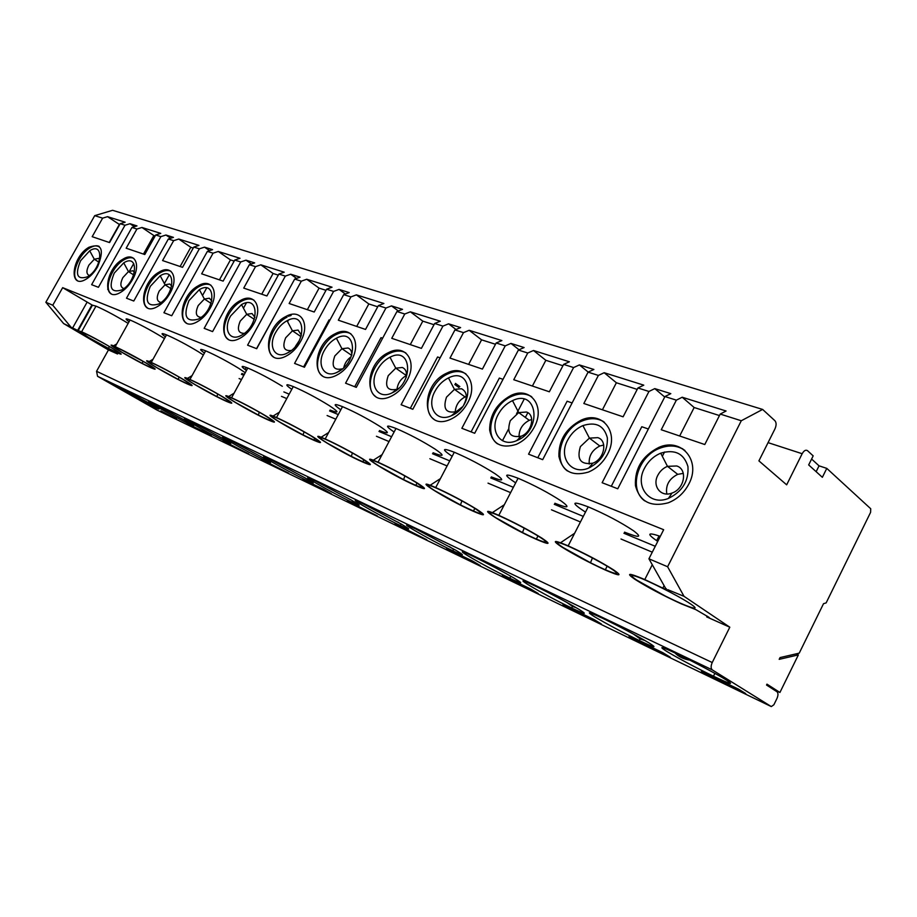 <?xml version="1.0" encoding="UTF-8"?>
<svg xmlns="http://www.w3.org/2000/svg" width="917" height="917" viewBox="0 0 917 917"><rect width="100%" height="100%" fill="white"/><g stroke="black" fill="none" stroke-linecap="round" stroke-linejoin="round"><path stroke-width="1.38" d="M401.52 524.192L363.212 503.823C338.339 491.879 377.208 514.529 400.385 525.579C411.091 530.622 411.469 530.164 401.52 524.192M400.385 525.579L401.119 524.192L397.772 522.025M476.829 509.348C486.732 515.881 485.563 516.535 473.332 511.273C447.026 499.754 407.549 475.063 435.713 487.569C450.201 494.183 463.91 501.439 476.829 509.348M434.933 490.801C428.342 486.618 426.588 484.875 429.683 485.574C435.804 487.053 462.81 500.705 475.293 508.671C486.113 516.202 481.173 514.953 460.472 504.935L434.933 490.801M253.677 324.102C250.043 330.521 245.492 335.232 240.036 338.224C217.673 350.603 218.693 311.264 240.541 300.467C254.456 292.202 263.328 307.401 253.677 324.102M228.15 339.233C218.624 332.974 227.519 308.123 241.595 301.177C246.398 298.667 250.513 298.312 253.94 300.134M541.958 538.176C551.644 544.721 549.741 545.088 536.25 539.288C507.41 526.645 468.014 501.668 498.814 515.331C514.597 522.518 528.983 530.129 541.958 538.176M554.888 503.273C568.506 508.648 570.592 507.88 561.147 500.969C548.355 492.647 534.003 485.07 518.082 478.238C503.8 472.851 502.997 474.398 515.675 482.881M377.712 306.794L368.817 303.951L356.713 326.429M676.356 400.156L661.249 429.752L704.783 444.527L720.212 414.071L726.081 411.011L682.214 397.233L676.356 400.156L664.951 396.545L670.808 393.645L654.784 388.613L648.949 391.467L637.934 387.971L643.768 385.151L604.177 372.715L598.377 375.42L588.072 372.153L593.872 369.471L579.384 364.92L573.595 367.557L563.623 364.393L569.4 361.791L533.499 350.5L527.745 353.011L518.392 350.042L524.123 347.554L510.952 343.417L505.233 345.869L496.166 342.992L501.874 340.574L469.16 330.292L463.486 332.63L454.947 329.925L460.609 327.598L448.585 323.827L442.934 326.108L434.658 323.483L440.286 321.214L410.358 311.814L404.764 314.004L396.946 311.516L402.517 309.35L391.49 305.888L385.942 308.032L378.343 305.625L383.891 303.493L356.392 294.861L350.902 296.913L343.715 294.632L349.194 292.592L339.049 289.405L333.593 291.423L326.601 289.199L332.046 287.204L306.714 279.249L301.315 281.187L294.678 279.077L300.065 277.163L290.7 274.217L285.336 276.109L278.883 274.068L284.236 272.189L260.806 264.83L255.511 266.652L249.367 264.704L254.662 262.892L245.985 260.164L240.724 261.964L234.741 260.061L240.002 258.285L218.28 251.464L213.065 253.184L207.38 251.384L212.572 249.665L204.514 247.143L199.344 248.839L193.785 247.074L182.54 267.34L162.573 260.566L173.645 240.678L168.35 239.005L133.779 301.028L126.5 298.208L160.865 236.632L155.695 234.993L144.783 254.525L126.168 248.209L136.92 229.032L131.979 227.462L98.417 287.308L91.631 284.683L124.999 225.25L120.173 223.714L125.136 222.201L107.553 216.664L102.624 218.154L94.726 215.644L112.596 210.302L762.623 409.429L774.945 420.754C776.481 422.657 776.47 425.385 774.934 428.938L758.909 460.873L786.66 484.829L802.157 453.732L768.056 442.636L802.169 453.72C803.98 450.556 805.768 449.548 807.522 450.683L813.173 455.875L808.668 464.919L822.354 477.31L826.79 468.381L819.041 465.836L811.591 459.027M193.785 247.074L198.955 245.389L178.758 239.039L190.793 247.292L180.122 266.515M417.315 483.007C427.368 489.518 426.829 490.389 415.699 485.62C391.616 475.075 352.208 450.717 378.056 462.202C391.433 468.312 404.512 475.247 417.315 483.007M433.076 452.757C444.321 457.17 445.02 455.967 435.174 449.158C422.542 441.157 409.475 434.257 395.995 428.457C385.404 424.399 384.773 425.591 394.092 432.033M329.891 320.193L329.065 319.907L303.619 366.915M339.049 289.405L345.377 294.013M333.593 291.423L294.575 363.407L304.433 367.236L343.715 294.632M351.555 500.223L314.772 480.668C291.709 469.584 330.395 491.993 351.819 502.207C361.665 506.837 361.573 506.184 351.555 500.223M353.125 501.14L349.996 499.318M826.79 468.381L870.714 508.74L870.6 512.339L826.125 602.916L823.535 603.673L799.234 653.145L780.058 657.581L779.186 659.346L798.375 654.887L796.094 653.867M168.35 239.005L173.439 237.377L165.943 235.016L170.688 238.248M300.638 341.365C296.879 348.047 292.099 352.93 286.299 356.002C262.549 368.703 262.778 327.484 286.001 316.434C300.753 307.929 310.634 323.965 300.638 341.365M273.404 356.828C263.145 350.065 272.154 324.251 287.067 317.156L286.001 316.434M502.459 440.71L508.419 429.305M516.546 413.762L524.146 399.204M243.154 299.274L242.317 300.799M636.375 640.845L670.201 657.157L662.957 652.744L629.062 636.409L636.375 640.845L636.742 640.112M218.28 251.464L230.442 259.912L219.438 279.857M234.167 261.093L230.442 259.912M426.783 539.758L395.055 523.699L426.783 539.758M648.353 428.984L641.785 426.737L611.295 486.274M534.221 427.23C529.854 435.254 523.859 440.974 516.248 444.378C501.393 448.917 492.521 444.137 489.644 430.016C489.712 414.793 496.831 403.262 510.987 395.433C530.209 385.874 545.89 406.3 534.221 427.23M497.472 443.851C483.385 434.222 492.853 403.893 512.053 396.224C519.584 393.061 526.163 393.278 531.791 396.878M234.741 260.061L223.14 281.118L201.66 273.828L213.065 253.184M155.695 234.993L160.762 233.388L141.94 227.473L153.838 235.531L143.476 254.089M295.457 346.362L299.24 340.7M682.695 448.78L681.629 448.413M676.116 446.499L672.608 445.284M602.893 421.109L602.079 420.834M597.105 419.103L593.803 417.957M530.771 396.11L530.141 395.892M525.636 394.333L522.518 393.244M208.308 284.304L205.981 283.502M168.671 270.561L166.447 269.793M306.714 279.249L319.07 288.121L307.355 309.682M301.315 281.187L289.142 303.504L314.222 312.021L326.601 289.199M193.235 248.071L190.793 247.292M107.793 348.529L117.032 352.655C133.561 360.198 96.182 338.086 81.613 331.782L95.987 306.118L92.434 305.201L78.163 330.659L63.594 323.552L108.458 349.939L117.514 353.973L107.793 348.529M396.992 389.244C397.829 383.134 400.958 378.572 406.369 375.569L406.506 375.5M588.072 372.153L542.692 459.658L528.559 454.179L573.595 367.557M656.629 540.686L659.048 535.895M657.26 541.11L659.77 536.147M211.781 300.971L209.351 298.22L204.399 299.011L198.232 305.499C194.977 312.915 195.929 316.869 201.075 317.374M157.139 410.128L771.3 706.583L773.879 704.76L776.905 698.605C778.315 695.315 778.327 693.011 776.928 691.705L766.532 685.045L766.967 684.151L779.92 692.473L798.375 654.887M509.829 579.808L538.256 593.528L530.805 589.081L502.356 575.383L509.829 579.808L510.173 579.143M406.208 377.449C407.125 372.359 405.841 369.035 402.322 367.488L395.754 368.164L388.235 375.649C384.487 386.71 387.398 391.25 396.958 389.255L398.712 388.281M469.16 330.292L481.585 339.852L468.61 364.404M495.489 344.276L481.585 339.852M677.835 654.257C661.26 646.508 657.581 645.568 666.797 651.437C679.245 658.83 694.788 667.095 713.449 676.219C730.585 684.334 734.849 685.584 726.241 679.956C717.197 674.282 693.653 661.787 677.892 654.279L677.835 654.257M689.848 660.171C683.555 659.128 678.58 656.698 674.901 652.87M223.198 397.072C233.365 403.342 234.511 404.798 226.614 401.44C209.145 393.817 170.929 370.972 189.945 379.443C199.94 384.028 211.025 389.908 223.198 397.072M245.229 372.726L238.856 368.405C226.82 361.069 215.747 355.211 205.66 350.833C199.425 348.403 199.023 349.136 204.457 353.034M241.905 373.483L244.312 374.411M194.438 427.7L211.483 435.919L204.17 431.747L187.16 423.551L194.438 427.7L194.713 427.184M708.577 675.669L745.704 693.573L738.632 689.194L701.413 671.267L708.577 675.669L708.956 674.901M440.126 357.848L437.569 356.977L410.312 408.306M448.585 323.827L456.013 329.49M442.934 326.108L401.119 404.741L412.822 409.28L454.947 329.925M455.646 550.154L415.665 528.914C388.751 515.984 427.723 538.841 452.883 550.83C464.564 556.344 465.481 556.115 455.646 550.154M452.883 550.83L453.64 549.386L449.502 546.624M63.594 323.552L45.85 302.278L52.773 305.223L62.665 287.663L663.667 529.705L648.927 558.808L667.61 566.752L684.025 596.325L667.736 589.677C669.33 590.812 668.711 590.777 665.891 589.574L644.789 579.544C628.707 572.758 625.405 572.678 634.885 579.303C647.517 587.27 662.934 595.442 681.159 603.787L695.934 609.679L708.715 617.152C710.159 618.184 709.494 618.104 706.698 616.9L729.806 627.205L712.234 662.533C710.732 666.029 710.767 668.504 712.371 669.937L97.557 376.302L96.56 371.293L712.234 662.533M184.97 420.307L153.277 403.457C135.762 395.032 173.084 416.295 189.143 423.929C196.364 427.311 194.966 426.107 184.97 420.307M325.993 290.322L319.07 288.121M254.903 317.316L252.026 313.534L246.73 314.302L240.277 321.019C236.85 329.249 238.191 333.352 244.323 333.352M613.576 569.881C622.952 576.392 620.156 576.438 605.22 569.984C588.576 562.35 573.927 554.59 561.284 546.715C551.484 540.067 553.776 539.781 568.173 545.844C585.436 553.696 600.578 561.708 613.576 569.881M624.546 532.158C639.63 538.13 642.611 537.66 633.487 530.737C620.706 522.243 605.598 514.277 588.198 506.837C571.429 500.556 570.523 502.321 585.47 512.133M688.816 484.05C684.071 492.991 677.227 499.238 668.275 502.803C650.703 507.399 639.768 501.679 635.458 485.632C634.598 468.484 642.416 455.726 658.899 447.37C681.342 437.214 701.539 460.781 688.816 484.05M644.674 500.877C628.076 488.979 637.842 456.07 659.931 448.195C669.433 444.653 677.766 445.41 684.942 450.476M210.245 308.135C206.738 314.313 202.405 318.852 197.247 321.775C176.133 333.868 177.818 296.237 198.45 285.691C211.598 277.645 219.576 292.087 210.245 308.135M186.243 322.933C177.405 317.11 186.174 293.176 199.493 286.379C203.952 283.961 207.746 283.559 210.899 285.176M222.315 438.223L189.475 420.765C170.791 411.779 208.514 433.34 225.708 441.524C233.48 445.169 232.345 444.069 222.315 438.223M378.927 466.008C372.313 461.881 370.285 460.047 372.829 460.529C377.919 461.606 403.4 474.513 415.917 482.388C427.081 489.953 422.978 489.036 403.618 479.648L378.927 466.008M141.94 227.473L136.92 229.032M382.641 338.213L381.013 337.662L354.696 386.733M343.749 367.66C344.838 363.075 347.314 359.441 351.165 356.736M119.405 387.261C102.956 379.34 139.854 400.305 154.881 407.446C161.598 410.587 159.982 409.291 150.033 403.56L119.405 387.261M139.682 397.806L132.862 394.138M204.514 247.143L209.603 250.65M248.278 299.022L246.478 298.392M262.319 457.411L228.264 439.312C208.274 429.695 246.364 451.554 264.818 460.345C273.209 464.289 272.372 463.314 262.319 457.411M305.281 478.021L269.919 459.222C248.484 448.917 286.883 471.063 306.759 480.519C315.826 484.795 315.333 483.958 305.281 478.021M503.02 379.329L499.341 378.079L471.086 431.884M510.952 343.417L519.033 349.767M505.233 345.869L461.859 428.296L474.697 433.282L518.392 350.042M496.074 517.864C489.529 513.646 488.119 512.007 491.856 512.958C499.192 514.907 527.917 529.407 540.285 537.442C553.123 545.661 542.256 542.486 522.507 532.525L496.074 517.864M248.759 453.904L223.221 440.917L248.759 453.904M245.985 260.164L251.441 263.993M249.367 264.704L212.595 331.599L204.17 328.332L240.724 261.964M279.926 422.187C273.358 418.163 270.916 416.226 272.578 416.375C276.006 416.811 298.873 428.434 311.344 436.102C322.922 443.645 320.171 443.255 303.08 434.933L279.926 422.187M816.141 471.682L819.041 465.836M286.998 385.484L287.422 384.716M322.429 375.878C311.344 368.554 320.469 341.709 336.298 334.464C341.949 331.713 346.832 331.518 350.959 333.868M324.366 350.42C327.461 344.884 331.461 340.815 336.39 338.224C356.862 326.888 358.375 362.719 337.422 372.153C324.331 379.042 316.078 364.714 324.366 350.42M260.806 264.83L273.083 273.484L261.735 294.208M278.287 275.146L273.083 273.484M527.825 412.696L525.349 417.441M513.52 577.802L505.645 573.308M514.483 578.375C501.679 570.913 487.764 563.519 472.725 556.183L472.679 556.172C443.45 542.142 482.411 565.159 509.795 578.226C522.575 584.255 524.134 584.312 514.483 578.375M648.938 642.874C636.111 635.275 620.798 627.136 603.008 618.482L602.95 618.459C588.049 611.49 585.367 610.986 594.915 616.958C607.409 624.317 622.207 632.18 639.321 640.547C654.795 647.872 658.005 648.651 648.938 642.874M644.938 640.502L640.158 638.885L633.464 634.083M108.458 349.939L96.56 371.293M526.427 412.031L518.713 412.593L510.265 420.708C506.448 432.927 510.127 438.085 521.303 436.16L521.326 436.16C531.986 432.159 535.62 414.656 526.427 412.031M519.561 439.209L519.263 438.166M519.045 436.893C518.965 429.523 522.369 423.998 529.269 420.307L531.757 419.516M255.511 266.652L243.727 288.098L266.904 295.962L278.883 274.068M377.288 515.893L347.337 500.705L377.288 515.893M644.525 468.197C648.262 461.159 653.672 456.162 660.733 453.181C674.855 449.032 683.922 453.479 687.945 466.535C688.885 480.932 682.374 491.569 668.401 498.424C649.488 506.276 634.358 486.331 644.525 468.197M664.538 451.989L662.338 456.311M671.255 445.983L669.605 445.41L670.327 445.994M188.982 300.616L199.356 289.646C216.515 279.238 215.793 310.324 198.393 319.105C186.059 322.475 182.93 316.308 188.982 300.616M285.336 276.109L247.59 345.182L256.691 348.712L294.678 279.077M146.135 362.972C156.199 369.07 157.862 370.686 151.11 367.832C135.991 361.241 98.646 339.175 115.244 346.58L146.135 362.972M164.452 338.591L160.888 336.333C149.207 329.306 138.925 323.861 130.042 319.999C125.113 318.061 124.792 318.646 129.068 321.752M160.154 272.487L160.899 271.157M160.555 411.355L176.545 419.069L160.819 410.862M310.473 483.66L331.358 493.736L323.896 489.414L303.023 479.362L310.473 483.66M102.624 218.154L92.181 236.689L109.57 242.581L120.173 223.714M396.946 311.516L356.289 387.352L345.571 383.191L385.942 308.032M62.665 287.663L92.434 305.201M281.301 303.596L256.542 348.655M290.7 274.217L296.569 278.401M362.754 458.855C372.898 465.32 372.875 466.386 362.708 462.03C340.585 452.356 301.361 428.354 325.191 438.945C337.559 444.596 350.076 451.233 362.754 458.855M327.426 443.22C320.835 439.14 318.577 437.249 320.652 437.547C324.836 438.28 348.953 450.511 361.47 458.294C372.875 465.847 369.494 465.217 351.326 456.391L327.426 443.22M97.626 266.732C94.428 272.269 90.623 276.395 86.232 279.1C68.19 290.345 71.377 257.104 88.972 247.246C101.718 242.845 104.607 249.344 97.626 266.732M77.326 280.545C70.162 275.765 78.564 254.261 89.969 247.888C93.603 245.733 96.675 245.24 99.162 246.386M287.078 385.587L287.537 384.727M275.639 332.493C278.63 327.186 282.436 323.265 287.067 320.732C306.312 309.728 306.966 343.829 287.319 353.034C275.031 359.751 267.649 346.213 275.639 332.493M207.38 251.384L171.731 315.746L163.925 312.72L199.344 248.839M198.84 285.955L199.218 285.279M667.61 566.752L741.28 420.754L720.212 414.071M741.28 420.754L762.623 409.429M131.979 227.462L136.977 225.914L129.985 223.714L124.999 225.25M165.943 235.016L160.865 236.632M178.758 239.039L173.645 240.678M245.08 369.517L246.237 367.408M288.626 473.126L261.746 459.474L288.626 473.126M114.235 273.117L123.738 262.847C139.178 252.977 137.447 281.53 121.869 289.91C110.923 293.245 108.378 287.64 114.235 273.117M134.467 272.154L132.85 270.767L128.472 271.581L122.832 277.656C119.921 283.8 120.287 287.422 123.933 288.546M657.867 475.201C651.861 485.976 660.951 497.679 672.058 493.025L672.081 493.025C684.632 488.876 687.888 469.24 676.7 465.974L667.473 466.34C663.289 468.083 660.08 471.029 657.867 475.201M391.49 305.888L398.345 310.978M378.343 305.625L365.539 329.432L338.327 320.193L350.902 296.913M119.646 224.642L107.553 216.664M45.85 302.278L94.726 215.644M664.951 396.545L617.76 488.784L602.125 482.72L648.949 391.467M637.934 387.971L623.113 416.811L583.842 403.491L598.377 375.42M563.623 364.393L549.352 391.788L513.761 379.718L527.745 353.011M496.166 342.992L482.422 369.081L449.995 358.077L463.486 332.63M434.658 323.483L421.396 348.38L391.754 338.316L404.764 314.004M351.589 360.094C347.692 367.075 342.66 372.142 336.482 375.282C311.184 388.304 310.496 345.021 335.232 333.719C350.913 324.973 361.963 341.926 351.589 360.094M607.558 454.19C603.008 462.649 596.623 468.61 588.382 472.095C572.265 476.68 562.442 471.464 558.912 456.437C558.556 440.309 566.007 428.193 581.252 420.112C601.988 410.254 619.732 432.148 607.558 454.19M467.681 402.769C463.486 410.415 457.858 415.905 450.774 419.218C421.809 432.904 418.76 384.831 447.095 373.001C464.988 363.717 478.892 382.859 467.681 402.769M407.056 380.486C403.022 387.788 397.703 393.049 391.101 396.282C364.083 409.624 362.307 364.072 388.739 352.506C405.463 343.497 417.831 361.481 407.056 380.486M169.977 293.337C166.585 299.286 162.447 303.676 157.564 306.519C137.573 318.314 139.831 282.276 159.352 271.959C171.823 264.142 178.998 277.885 169.977 293.337M132.529 279.57C129.24 285.302 125.274 289.554 120.643 292.328C101.684 303.848 104.435 269.266 122.947 259.179C134.788 251.556 141.275 264.681 132.529 279.57M584.874 418.851L586.651 419.47M183.297 379.42C193.418 385.598 194.84 387.146 187.549 384.051C171.319 376.967 133.527 354.524 151.271 362.421C160.635 366.731 171.307 372.394 183.297 379.42M157.208 367.866C150.801 364.038 147.969 362.02 148.714 361.814C150.377 361.596 170.184 371.706 182.357 379.008C194.14 386.378 192.799 386.538 178.356 379.478L157.208 367.866M80.581 260.737L89.706 250.777C104.389 241.171 102.268 268.601 87.482 276.796C77.12 280.098 74.827 274.745 80.581 260.737M99.689 259.362L98.428 258.411L94.302 259.236L88.88 265.128C86.141 270.744 86.301 274.206 89.362 275.513M98.876 262.147L94.291 259.236L89.706 250.777M567.428 470.971C552.137 460.3 561.743 428.697 582.318 420.914C590.72 417.567 598.09 418.026 604.429 422.267M312.525 436.618C322.715 443.037 323.151 444.252 313.832 440.263C293.44 431.357 254.49 407.733 276.521 417.533C288.007 422.794 300.008 429.156 312.525 436.618M330.097 410.059C339.519 413.727 339.221 412.237 329.214 405.578C316.846 397.909 304.868 391.57 293.28 386.573C285.233 383.455 284.728 384.383 291.766 389.358M578.65 609.163C565.823 601.621 551.232 593.872 534.909 585.917L534.863 585.894C503.009 570.615 541.798 593.746 571.715 608.017C585.745 614.654 588.061 615.032 578.65 609.163M576.323 607.776L572.517 606.435L566.74 602.366M660.309 536.342C647.253 531.952 646.393 533.648 657.73 541.42M128.162 323.38C116.31 316.101 105.581 310.347 95.987 306.118M379.523 430.543C389.782 434.566 389.954 433.202 380.005 426.462C367.488 418.633 354.994 412.02 342.511 406.644C333.318 403.102 332.745 404.156 340.815 409.807M491.317 476.909C503.662 481.769 505.003 480.772 495.318 473.894C482.583 465.733 468.908 458.511 454.293 452.23C442.028 447.565 441.318 448.929 452.15 456.299M282.31 386.275C270.102 378.778 258.594 372.692 247.796 368.026C240.735 365.275 240.288 366.101 246.444 370.491M203.379 354.982L198.485 351.796C186.621 344.62 175.961 338.981 166.504 334.877C160.979 332.711 160.624 333.352 165.427 336.826M356.392 294.861L368.817 303.951M171.743 285.978L169.737 284.006L165.071 284.809L159.191 291.079C156.108 297.807 156.738 301.601 161.071 302.461M107.667 289.279L108.321 288.11M124.254 259.671L125.159 258.055M654.784 388.613L664.71 397.015M119.313 224.539L109.238 242.466M604.177 372.715L616.373 382.756L602.423 409.796M637.212 389.393L616.373 382.756M266.148 416.089C276.349 422.439 277.163 423.78 268.589 420.135C249.756 411.905 211.139 388.659 231.577 397.76C242.283 402.666 253.803 408.776 266.148 416.089M195.172 384.67C188.696 380.773 185.968 378.778 186.988 378.675C189.154 378.641 209.89 389.209 222.189 396.637C233.938 404.076 232.196 404.076 216.951 396.637L195.172 384.67M570.385 609.014L601.334 623.95L593.964 619.502L562.969 604.578L570.385 609.014L570.741 608.326M773.1 689.252L779.92 692.473M375.718 396.591C363.728 388.602 372.967 360.656 389.805 353.263C395.984 350.397 401.348 350.294 405.887 352.988M377.311 369.895C380.509 364.118 384.739 359.888 389.989 357.217C411.836 345.549 414.369 383.295 391.937 392.946C377.964 400.018 368.703 384.831 377.311 369.895M771.3 706.583L712.371 669.937M156.979 410.059L97.557 376.302M454.064 552.917L480.267 565.56L472.782 561.135L446.568 548.504L454.064 552.917L454.408 552.286M455.359 413.51L455.256 412.501M455.233 412.054C455.646 405.325 458.924 400.282 465.057 396.935L466.306 396.442M410.358 311.814L422.794 321.145L410.277 344.609M405.623 375.042L406.483 373.425M433.833 419.161C420.846 410.415 430.199 381.3 448.161 373.769C454.958 370.755 460.873 370.8 465.916 373.895M435.048 391.135C438.372 385.083 442.842 380.681 448.47 377.942C471.854 365.917 475.579 405.795 451.485 415.665C436.503 422.932 426.096 406.758 435.048 391.135M155.156 235.944L153.838 235.531M567.749 439.954C571.337 433.282 576.392 428.491 582.914 425.603C595.89 421.511 604.039 425.568 607.352 437.787C607.845 451.302 601.644 461.389 588.748 468.037C571.325 475.682 558.017 457.159 567.749 439.954M580.392 446.602C576.564 459.497 580.725 465.022 592.875 463.165L592.898 463.154C604.441 459.085 607.914 440.573 597.804 437.65L589.39 438.12L580.392 446.602M230.648 315.941L241.526 304.593C259.683 293.887 259.591 326.418 241.125 335.416C229.559 341.949 222.934 329.123 230.648 315.941M590.433 467.292L590.032 466.524M589.253 464.082C588.576 456.058 592.095 450.029 599.821 445.994L603.741 445.032M636.879 580.186C630.552 575.933 630.071 574.604 635.458 576.208C645.935 579.406 678.763 595.912 690.627 603.982C703.064 612.304 687.739 607.306 665.306 596.027L636.879 580.186M434.005 324.71L422.794 321.145M111.129 293.704C103.449 288.614 111.977 266.354 123.967 259.832C127.841 257.608 131.131 257.127 133.813 258.411M351.784 355.097C351.899 351.429 350.649 349.068 348.047 348.002L341.961 348.712L334.82 355.934C331.117 366.387 333.662 370.686 342.454 368.829M121.789 352.185L113.043 346.11C114.27 345.72 133.217 355.406 145.264 362.593C157.036 369.883 156.062 370.181 142.341 363.464L121.789 352.185M463.842 404.729C467.681 397.015 466.913 391.685 461.549 388.751L454.442 389.37L446.487 397.164C442.705 408.776 445.971 413.601 456.288 411.641L462.237 406.976M533.499 350.5L545.844 360.301L532.399 386.034M562.923 365.745L545.844 360.301M78.163 330.659L81.613 331.782M88.662 337.536L79.733 331.438C80.558 330.911 98.727 340.196 110.636 347.256C122.374 354.478 121.72 354.879 108.664 348.483L88.662 337.536M665.536 588.198L648.927 558.808M563.095 547.529C556.63 543.288 555.645 541.787 560.127 543.024C568.907 545.546 599.546 560.986 611.719 569.056C624.408 577.355 611.501 573.343 590.491 562.751L563.095 547.529M235.967 402.735C229.445 398.769 226.843 396.797 228.161 396.809C230.912 396.992 252.668 408.065 265.059 415.619C276.751 423.115 274.538 422.932 258.411 415.08L235.967 402.735M52.773 305.223L70.563 326.612M129.985 223.714L134.421 226.705M150.273 286.379L160.2 275.765C176.454 265.632 175.204 295.4 158.756 303.986C147.144 307.333 144.324 301.464 150.273 286.379M147.339 307.791C139.109 302.369 147.763 279.295 160.383 272.636C164.533 270.32 168.063 269.873 170.963 271.306M498.252 414.392C501.702 408.042 506.448 403.457 512.5 400.637C537.614 388.246 542.772 430.486 516.798 440.584C500.671 448.035 488.933 430.761 498.252 414.392M572.105 402.93L567.107 401.233L537.775 457.755M579.384 364.92L588.198 372.084M666.808 493.988C665.455 485.265 669.101 478.72 677.72 474.353L683.314 473.367M719.455 415.561L694.158 407.515L679.657 435.999M684.025 596.325L729.806 627.205M682.214 397.233L694.158 407.515M199.321 286.264L200.112 284.855M301.441 335.244L298.105 330.086L292.454 330.819L285.668 337.777C282.081 346.993 283.938 351.222 291.262 350.489M289.577 314.932L290.643 315.666M244.896 299.733L243.842 299.022M458.924 387.49L454.821 384.532M706.698 616.9L707.11 616.075M336.917 332.951L336.161 334.361M245.848 298.506L246.902 299.217M652.285 552.172L620.992 539.013M580.427 521.968L551.461 509.806M510.609 492.635L488.016 483.144M447.072 465.939L429.878 458.718M389.026 441.558L376.428 436.263M335.782 419.184L327.117 415.539M286.769 398.586L281.473 396.362M241.492 379.569L239.108 378.561M72.684 327.862L86.943 302.45M662.853 588.129L664.103 585.654M112.699 351.417L113.043 350.787M241.423 374.308L243.819 375.305M283.869 391.937L289.176 394.15M329.581 410.942L338.27 414.553M378.985 431.471L391.605 436.721M432.515 453.72L449.743 460.873M490.744 477.917L513.371 487.317M554.281 504.327L583.292 516.386M623.927 533.27L655.265 546.291M288.775 316.354L287.709 315.62M694.662 607.088L694.077 608.258M240.541 300.467L241.595 301.177M536.353 539.081L537.958 535.975M498.814 515.331L518.082 478.238M415.791 485.425L417.029 483.087M378.056 462.202L395.995 428.457M352.529 500.877L351.819 502.207M510.987 395.433L512.053 396.224M206.669 287.972L202.508 295.515M199.356 289.646L204.388 299.022L211.07 303.389M395.777 368.153L406.369 375.569M714.87 673.365L713.449 676.219M189.945 379.443L205.66 350.833M189.636 423.035L189.143 423.929M241.526 304.593L246.719 314.313L254.284 319.334M605.335 569.766L607.146 566.202M568.173 545.844L588.198 506.837M658.899 447.37L659.931 448.195M198.45 285.691L199.493 286.379M226.258 440.527L225.708 441.524M155.328 406.632L154.881 407.446M265.426 459.234L264.818 460.345M307.424 479.282L306.759 480.519M279.444 412.123L273.048 416.089M304.031 431.815L303.08 434.933M510.574 576.713L509.795 578.226M640.158 638.885L639.321 640.547M512.5 400.637L518.713 412.593L529.269 420.307M151.202 367.671L151.752 366.662M115.244 346.58L130.042 319.999M77.601 330.475L91.849 305.052M88.972 247.246L89.969 247.888M328.618 432.537L321.11 437.26M352.415 452.987L351.326 456.391M665.891 589.574L666.315 588.714M440.412 478.617L430.142 485.276M461.916 500.877L460.472 504.935M248.908 298.277L248.507 298.999M246.375 302.908L243.464 308.215M128.46 271.592L123.738 262.847M667.473 466.34L660.733 453.181M672.058 493.025L668.401 498.424M581.252 420.112L582.318 420.914M313.923 440.091L314.875 438.326M276.521 417.533L293.28 386.573M572.517 606.435L571.715 608.017M668.482 445.467L669.204 446.052M160.2 275.765L165.071 284.809L170.963 288.637M169.209 274.894L164.395 283.559M289.027 315.116L290.081 315.849M231.577 397.76L247.796 368.026M362.811 461.847L363.889 459.818M325.191 438.945L342.511 406.644M192.043 375.615L187.446 378.4M217.684 393.989L216.951 396.637M153.036 359.235L149.173 361.55M178.998 377.036L178.356 379.478M504.316 504.728L492.303 512.66M524.192 528.112L522.507 532.525M599.821 445.994L589.413 438.12L582.914 425.603M592.875 463.165L588.748 468.037M245.252 298.633L246.306 299.343M455.428 383.398L459.853 386.584M122.947 259.179L123.967 259.832M341.961 348.712L351.681 355.383M116.711 343.932L113.502 345.847M142.914 361.206L142.341 363.464M454.465 389.358L465.057 396.935M133.733 263.488L129.022 271.925M447.095 373.001L448.161 373.769M128.472 271.581L133.664 274.917M187.641 383.891L188.283 382.733M151.271 362.421L166.504 334.877M234.064 393.198L228.62 396.534M259.247 412.203L258.411 415.08M291.526 314.451L290.907 315.586M288.465 320.079L287.571 321.707M109.169 346.397L108.664 348.483M117.124 352.506L117.605 351.624M159.352 271.959L160.383 272.636M521.303 436.16L516.798 440.584M395.754 368.164L389.989 357.217M396.958 389.255L391.937 392.946M382.08 454.637L373.288 460.242M404.867 475.934L403.618 479.648M388.739 352.506L389.805 353.263M574.627 533.258L560.574 542.726M592.439 557.949L590.491 562.751M335.232 333.719L336.298 334.464M341.949 348.724L336.39 338.224M342.305 368.955L337.422 372.153M644.789 579.544L652.274 564.734M473.436 511.078L474.834 508.385M435.713 487.569L454.293 452.23M454.442 389.37L448.47 377.942M456.288 411.641L451.485 415.665M667.507 466.329L677.72 474.353M292.431 330.831L287.067 320.732M289.669 351.658L287.319 353.034M292.454 330.819L301.017 336.608"/></g></svg>
